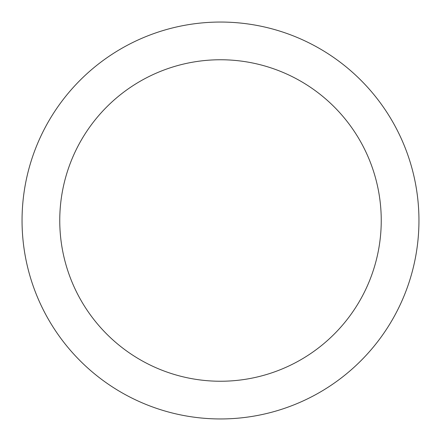 <?xml version="1.0" encoding="UTF-8"?>
<svg xmlns="http://www.w3.org/2000/svg" width="441" height="441" viewBox="0 0 441 441"><rect width="100%" height="100%" fill="white"/><g stroke="black" fill="none" stroke-linecap="round" stroke-linejoin="round"><path stroke-width="0.66" d="M418.95 220.5A198.45 198.45 0 0 1 220.5 418.95A198.45 198.45 0 0 1 22.05 220.5A198.45 198.45 0 0 1 220.5 22.05A198.45 198.45 0 0 1 418.95 220.5M381.245 220.5A160.745 160.745 0 0 0 220.5 59.756A160.745 160.745 0 0 0 59.756 220.5A160.745 160.745 0 0 0 220.5 381.245A160.745 160.745 0 0 0 381.245 220.5"/></g></svg>
